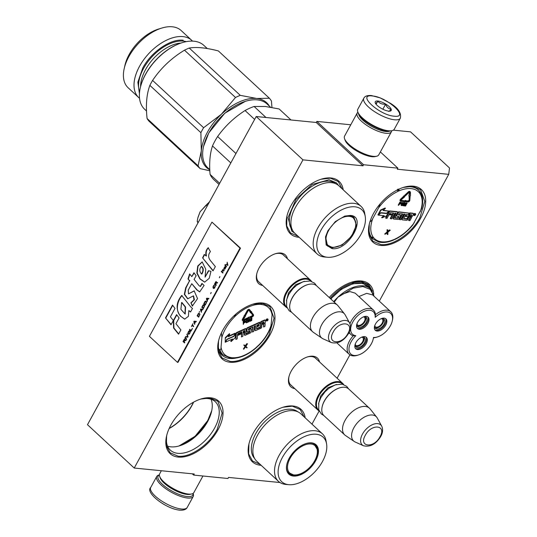 <?xml version="1.0" encoding="UTF-8"?>
<svg xmlns="http://www.w3.org/2000/svg" width="537" height="537" viewBox="0 0 537 537"><rect width="100%" height="100%" fill="white"/><g stroke="black" fill="none" stroke-linecap="round" stroke-linejoin="round"><path stroke-width="0.81" d="M279.999 482.528L228.547 477.42L227.963 478.494L193.662 475.084L194.253 474.01L134.23 468.042L302.962 159.858L362.978 165.819L363.569 164.745L397.87 168.155L397.279 169.229L448.724 174.344L379.31 301.123M349.909 354.836L337.108 378.216M314.984 357.709L342.653 383.364A18.198 10.492 -47.2 0 0 318.273 395.514A18.198 10.492 132.8 0 0 317.904 410.053A18.198 10.492 132.8 0 0 319.166 410.959L311.97 424.136M262.667 285.436A19.58 11.284 -47.2 0 1 256.72 274.024A19.58 11.284 -47.2 0 1 259.082 267.976A19.58 11.284 -47.2 0 1 275.588 253.672A19.58 11.284 -47.2 0 1 287.416 258.747M294.779 388.613A19.58 11.284 -47.2 0 1 288.832 377.202A19.58 11.284 -47.2 0 1 291.195 371.161A19.58 11.284 -47.2 0 1 307.701 356.85A19.58 11.284 -47.2 0 1 319.528 361.925M373.517 213.451A35.751 20.607 -47.2 0 1 403.663 187.332A35.751 20.607 -47.2 0 1 420.679 218.143A35.751 20.607 -47.2 0 1 385.566 245.349A35.751 20.607 -47.2 0 1 369.208 224.493A35.751 20.607 -47.2 0 1 373.517 213.451M329.241 297.525A35.751 20.607 -47.2 0 1 351.748 282.16A35.751 20.607 -47.2 0 1 373.752 294.289M261.15 465.311A35.751 20.607 -47.2 0 1 248.859 444.321A35.751 20.607 -47.2 0 1 253.169 433.278A35.751 20.607 -47.2 0 1 283.314 407.16A35.751 20.607 -47.2 0 1 305.17 417.833M299.19 237.3A35.751 20.607 -47.2 0 1 286.892 216.317A35.751 20.607 -47.2 0 1 291.202 205.275A35.751 20.607 -47.2 0 1 321.354 179.15A35.751 20.607 -47.2 0 1 343.21 189.823M222.768 330.268A35.751 20.607 -47.2 0 1 252.92 304.15A35.751 20.607 -47.2 0 1 269.93 334.96A35.751 20.607 -47.2 0 1 234.817 362.166A35.751 20.607 -47.2 0 1 218.458 341.31A35.751 20.607 -47.2 0 1 222.768 330.268M170.853 425.096A35.751 20.607 -47.2 0 1 200.999 398.978A35.751 20.607 -47.2 0 1 218.015 429.788A35.751 20.607 -47.2 0 1 182.902 456.994A35.751 20.607 -47.2 0 1 166.544 436.138A35.751 20.607 -47.2 0 1 170.853 425.096M448.724 174.344L449.509 167.974L410.557 131.86L393.353 130.149M397.87 168.155L380.364 151.924M363.569 164.745L316.83 121.409L350.762 124.779M316.83 121.409L316.239 122.483L362.978 165.819M302.962 159.858L256.216 116.522L316.239 122.483M134.23 468.042L87.491 424.707L256.216 116.522M193.662 475.084L192.293 473.815M275.072 253.84A18.278 10.539 -47.2 0 1 283.643 255.135A18.278 10.539 -47.2 0 1 284.301 255.854M259.552 282.549A18.278 10.539 -47.2 0 1 258.787 281.945A18.278 10.539 -47.2 0 1 256.847 273.494M307.184 357.018A18.278 10.539 -47.2 0 1 315.756 358.313A18.278 10.539 -47.2 0 1 316.414 359.031M291.665 385.727A18.278 10.539 -47.2 0 1 290.9 385.123A18.278 10.539 -47.2 0 1 288.96 376.672M235.501 358.186A33.032 19.043 -47.2 0 1 231.192 358.568M230.447 358.541A33.032 19.043 -47.2 0 1 222.264 355.326A33.032 19.043 -47.2 0 1 218.734 340.196M166.819 435.024A33.032 19.043 -47.2 0 0 170.343 450.154A33.032 19.043 -47.2 0 0 214.592 428.096A33.032 19.043 132.8 0 0 215.263 401.71A33.032 19.043 132.8 0 0 199.912 399.333M167.564 446.146A33.032 19.043 -47.2 0 0 179.747 445.757A33.032 19.043 -47.2 0 0 207.604 421.619A33.032 19.043 132.8 0 0 211.585 411.416A33.032 19.043 132.8 0 0 211.054 399.239M178.787 446.032A35.556 20.493 -47.2 0 0 207.759 420.384A35.556 20.493 132.8 0 0 211.793 410.436M169.142 428.533A35.556 20.493 -47.2 0 0 191.863 405.65A35.556 20.493 132.8 0 0 193.615 402.139M169.215 428.365A36.335 20.943 -47.2 0 0 191.91 405.267A36.335 20.943 132.8 0 0 193.448 402.226M351.487 282.24L360.723 281.166L368.657 284.523L372.409 291.249M252.652 304.231L261.888 303.157L269.822 306.513L274.051 318.246L269.111 334.558C260.915 350.131 242.18 362.978 230.031 361.347L222.096 357.991L218.264 350.903L218.519 341.049M200.737 399.058L209.974 397.984L217.908 401.34L222.137 413.074L217.196 429.378C209 444.958 190.266 457.806 178.116 456.175L170.175 452.819L166.342 445.73L166.604 435.876M178.955 445.985L195.085 436.286L207.732 420.605L211.759 410.604M403.401 187.413L412.638 186.339L420.572 189.695L424.801 201.429L419.86 217.74C411.664 233.313 392.93 246.161 380.78 244.53L372.846 241.173L369.006 234.085L369.268 224.231M298.122 236.314L290.53 232.998L286.698 225.902L286.953 216.055M321.086 179.23L330.322 178.163L338.256 181.513L342.143 188.836M283.053 407.241L292.289 406.167L300.223 409.523L304.103 416.84M260.083 464.317L252.491 461.001L248.658 453.906L248.92 444.059M342.653 383.364A18.198 10.492 -47.2 0 1 343.646 384.552M318.891 410.241A17.681 10.19 132.8 0 1 318.931 395.843A17.681 10.19 -47.2 0 1 342.908 384.331M322.207 406.563A17.681 10.19 132.8 0 1 322.254 406.355A17.681 10.19 132.8 0 1 324.382 400.897A17.681 10.19 -47.2 0 1 339.29 387.976A17.681 10.19 -47.2 0 1 339.491 387.915M322.254 406.355L322.16 406.771A18.198 10.492 132.8 0 1 324.355 401.152A18.198 10.492 -47.2 0 1 339.699 387.855A18.198 10.492 -47.2 0 1 348.728 388.996L369.449 408.207A18.198 10.492 -47.2 0 1 370.074 408.879L376.719 417.209A16.607 9.572 -47.2 0 1 377.283 418.054L381.7 426.123A13.64 7.86 132.8 0 0 372.792 424.512A13.64 7.86 132.8 0 0 362.509 434.037A13.64 7.86 132.8 0 0 363.489 445.764L355.111 441.964A16.607 9.572 132.8 0 1 354.232 441.474L345.419 435.467A18.198 10.492 132.8 0 1 344.7 434.903A18.198 10.492 132.8 0 1 345.076 420.364A18.198 10.492 -47.2 0 1 369.449 408.207M322.16 406.771A18.198 10.492 132.8 0 0 323.979 415.692L344.7 434.903M354.232 441.474A16.607 9.572 132.8 0 1 353.917 427.687A16.607 9.572 -47.2 0 1 376.719 417.209M258.129 281.227L285.791 306.875A18.198 10.492 132.8 0 1 286.161 292.336A18.198 10.492 -47.2 0 1 310.54 280.186A18.198 10.492 -47.2 0 1 311.534 281.375M285.791 306.875A18.198 10.492 132.8 0 0 287.053 307.782M286.778 307.063A17.681 10.19 132.8 0 1 286.818 292.658A17.681 10.19 -47.2 0 1 310.795 281.153M290.094 303.385A17.681 10.19 132.8 0 1 290.141 303.177A17.681 10.19 132.8 0 1 292.269 297.72A17.681 10.19 -47.2 0 1 307.177 284.798A17.681 10.19 -47.2 0 1 307.379 284.738M290.141 303.177L290.047 303.593A18.198 10.492 132.8 0 1 292.242 297.975A18.198 10.492 -47.2 0 1 307.587 284.67A18.198 10.492 -47.2 0 1 316.615 285.818L337.337 305.029A18.198 10.492 -47.2 0 1 337.961 305.701L344.613 314.031A16.607 9.572 -47.2 0 1 345.17 314.87L349.587 322.945A13.64 7.86 132.8 0 0 340.68 321.334A13.64 7.86 132.8 0 0 330.396 330.859A13.64 7.86 132.8 0 0 331.376 342.579L322.999 338.787A16.607 9.572 132.8 0 1 322.119 338.297L313.306 332.289A18.198 10.492 132.8 0 1 312.588 331.725A18.198 10.492 132.8 0 1 312.964 317.186A18.198 10.492 -47.2 0 1 337.337 305.029M290.047 303.593A18.198 10.492 132.8 0 0 291.866 312.514L312.588 331.725M322.119 338.297A16.607 9.572 132.8 0 1 321.804 324.509A16.607 9.572 -47.2 0 1 344.613 314.031M193.025 493.449A19.762 6.464 -151.3 0 1 187.292 496.577A19.762 6.464 -151.3 0 1 165.127 486.582A19.762 6.464 -151.3 0 1 159.375 475.023M193.098 493.396L193.233 493.765A20.802 6.806 -151.3 0 1 193.226 496.45A20.802 6.806 -151.3 0 1 187.447 498.014A20.802 6.806 -151.3 0 1 166.014 488.892A20.802 6.806 -151.3 0 1 156.737 476.473A20.802 6.806 -151.3 0 1 158.999 475.023L159.375 474.936M363.811 98.244L357.796 109.233A20.802 6.806 28.7 0 0 357.79 111.918L358.233 113.146A19.762 6.464 28.7 0 0 369.886 124.262A19.762 6.464 28.7 0 0 387.412 131.062A19.762 6.464 28.7 0 0 390.755 130.947L392.023 130.659A20.802 6.806 28.7 0 0 394.286 129.209L400.3 118.221C401.555 113.159 398.273 108.199 390.459 103.326L380.095 97.855L371.409 95.532C367.328 95.271 364.791 96.177 363.811 98.244A20.802 6.806 28.7 0 0 373.087 110.662A20.802 6.806 28.7 0 0 394.52 119.785A20.802 6.806 28.7 0 0 400.3 118.221M357.79 111.918A20.802 6.806 28.7 0 0 370.06 123.617A20.802 6.806 28.7 0 0 388.506 130.78A20.802 6.806 28.7 0 0 392.023 130.659M372.329 95.962C356.172 93.8 379.33 115.274 394.145 116.187C410.302 118.348 387.143 96.875 372.329 95.962M377.786 101.016A9.102 2.98 28.7 0 0 375.256 102.876A9.102 2.98 28.7 0 0 380.619 107.997A9.102 2.98 28.7 0 0 388.687 111.132A9.102 2.98 28.7 0 0 390.231 111.078A9.102 2.98 28.7 0 0 388.352 105.903A9.102 2.98 28.7 0 0 377.786 101.016M388.593 111.159C388.674 111.824 389.493 111.166 391.037 109.165C388.506 108.83 386.707 107.165 385.64 104.165C382.297 104.493 379.679 103.487 377.8 101.151C376.249 103.144 375.437 103.809 375.35 103.138M377.8 101.151L376.088 104.265M385.64 104.165L382.861 109.233M357.924 112.28A19.5 6.377 28.7 0 0 357.165 113.092L344.539 136.15A19.5 6.377 28.7 0 0 344.539 138.667L345.09 140.197A18.198 5.954 28.7 0 0 355.823 150.441A18.198 5.954 28.7 0 0 371.96 156.703A18.198 5.954 28.7 0 0 375.041 156.603L376.632 156.24A19.5 6.377 28.7 0 0 378.753 154.878L391.372 131.82A19.5 6.377 28.7 0 0 391.648 130.746M344.539 138.667A19.5 6.377 28.7 0 0 356.038 149.635A19.5 6.377 28.7 0 0 373.329 156.348A19.5 6.377 28.7 0 0 376.632 156.24M357.165 113.092A19.5 6.377 28.7 0 0 365.858 124.732A19.5 6.377 28.7 0 0 385.955 133.29A19.5 6.377 28.7 0 0 391.372 131.82M358.676 114.126A18.198 5.954 28.7 0 0 368.758 124.678A18.198 5.954 28.7 0 0 385.767 131.491A18.198 5.954 28.7 0 0 389.687 131.109M202.939 476.01L193.857 492.59A19.5 6.377 -151.3 0 1 191.736 493.953L190.152 494.315A18.198 5.954 -151.3 0 1 187.071 494.416A18.198 5.954 -151.3 0 1 170.927 488.153A18.198 5.954 -151.3 0 1 160.194 477.91L159.643 476.379A19.5 6.377 -151.3 0 1 159.65 473.862L161.355 470.741M191.736 493.953A19.5 6.377 -151.3 0 1 188.44 494.06A19.5 6.377 -151.3 0 1 171.149 487.348A19.5 6.377 -151.3 0 1 159.643 476.379M209.584 201.704L200.079 211.82L197.985 217.317M207.141 206.168L206.08 205.181L200.079 211.82L197.804 218.042L197.22 221.358L197.958 222.942M198.281 222.345L197.22 221.358M209.504 201.852L206.08 205.181M326.583 443.938A30.421 17.533 132.8 0 1 315.313 471.379A30.421 17.533 132.8 0 1 288.805 484.683A30.421 17.533 132.8 0 1 288.651 484.669A30.421 17.533 -47.2 0 1 282.388 457.464A30.421 17.533 -47.2 0 1 316.259 434.245A30.421 17.533 132.8 0 1 326.583 443.938L326.1 441.065A32.368 18.661 132.8 0 0 322.435 433.842A32.368 18.661 132.8 0 0 315.118 430.748A32.368 18.661 -47.2 0 0 282.536 450.013A32.368 18.661 -47.2 0 0 278.421 481.32A32.368 18.661 -47.2 0 0 285.738 484.414A32.368 18.661 132.8 0 0 285.899 484.428A32.368 18.661 132.8 0 0 286.06 484.441M293.37 476.051A20.023 11.539 132.8 0 0 315.655 460.773A20.023 11.539 132.8 0 0 311.541 442.864A20.023 11.539 -47.2 0 0 306.13 443.515A20.023 11.539 -47.2 0 0 286.839 464.33A20.023 11.539 -47.2 0 0 293.37 476.051M278.421 481.32L256.767 461.236A32.368 18.661 -47.2 0 1 260.875 429.936A32.368 18.661 -47.2 0 1 293.464 410.671A32.368 18.661 132.8 0 1 300.78 413.765L322.435 433.842M286.886 464.122A19.5 11.243 -47.2 0 0 288.886 473.466A19.5 11.243 -47.2 0 0 293.296 475.332A19.5 11.243 132.8 0 0 312.923 463.726A19.5 11.243 132.8 0 0 315.4 444.871A19.5 11.243 132.8 0 0 310.99 443.005A19.5 11.243 -47.2 0 0 305.929 443.582M314.904 444.938L314.38 444.092M288.033 472.506L288.913 472.969M290.141 458.229A18.654 10.753 -47.2 0 1 305.385 444.757A18.654 10.753 -47.2 0 1 317.065 449.113A18.654 10.753 -47.2 0 1 314.749 460.672A18.654 10.753 132.8 0 1 293.242 474.809A18.654 10.753 132.8 0 1 290.141 458.229M392.258 320.992L392.493 319.951A16.64 9.592 132.8 0 0 392.789 318.045A16.64 9.592 132.8 0 0 390.822 311.796A16.64 9.592 132.8 0 0 375.437 314.709L375.168 317.34A15.338 8.84 132.8 0 0 363.791 311.52A15.338 8.84 132.8 0 0 350.668 328.483A15.338 8.84 132.8 0 0 355.803 335.692A15.338 8.84 132.8 0 0 349.043 350.359A15.338 8.84 132.8 0 0 358.427 354.984A15.338 8.84 132.8 0 0 373.215 339.035A15.338 8.84 132.8 0 0 373.477 337.451A15.338 8.84 132.8 0 0 377.471 336.934A15.338 8.84 132.8 0 0 392.258 320.992A15.338 8.84 132.8 0 0 392.534 319.233A15.338 8.84 132.8 0 0 375.168 317.34M372.591 294.9L366.67 293.343L358.877 296.565M349.258 332.041A16.64 9.592 132.8 0 0 350.822 334.477A16.64 9.592 132.8 0 0 353.185 335.8L355.803 335.692M330.893 299.055A31.851 18.359 -47.2 0 1 367.677 286.295L370.483 288.893A31.851 18.359 132.8 0 0 337.86 297.243L334.236 302.15M333.699 301.653A31.851 18.359 132.8 0 1 337.86 297.243L353.185 288.174L362.864 286.53L370.188 289.336L373.906 296.115M375.437 314.709A16.64 9.592 132.8 0 0 373.45 310.071L355.219 293.168L349.889 291.557L342.814 294.001M375.014 324.979A6.303 3.631 132.8 0 0 375.531 328.483A6.303 3.631 132.8 0 0 379.424 328.59A6.303 3.631 132.8 0 0 384.13 323.979A6.303 3.631 132.8 0 0 384.109 319.24A6.303 3.631 132.8 0 0 380.572 318.978M374.947 329.899A7.8 4.497 132.8 0 0 381.653 328.275A7.8 4.497 132.8 0 0 386.043 321.072A7.8 4.497 132.8 0 0 385.479 318.542M386.828 321.791A7.8 4.497 132.8 0 0 385.902 318.864A7.8 4.497 132.8 0 0 379.122 319.891A7.8 4.497 132.8 0 0 374.376 327.375A7.8 4.497 132.8 0 0 375.296 330.302A7.8 4.497 132.8 0 0 382.076 329.275A7.8 4.497 132.8 0 0 386.828 321.791M357.192 323.207A6.303 3.631 132.8 0 0 357.709 326.711A6.303 3.631 132.8 0 0 361.602 326.825A6.303 3.631 132.8 0 0 366.308 322.213A6.303 3.631 132.8 0 0 366.288 317.468A6.303 3.631 132.8 0 0 362.75 317.213M357.125 328.127A7.8 4.497 132.8 0 0 363.831 326.509A7.8 4.497 132.8 0 0 368.228 319.3A7.8 4.497 132.8 0 0 367.657 316.77M369.006 320.018A7.8 4.497 132.8 0 0 368.08 317.092A7.8 4.497 132.8 0 0 361.3 318.119A7.8 4.497 132.8 0 0 356.555 325.603A7.8 4.497 132.8 0 0 357.474 328.53A7.8 4.497 132.8 0 0 364.254 327.503A7.8 4.497 132.8 0 0 369.006 320.018M355.481 343.485A6.303 3.631 132.8 0 0 356.004 346.996A6.303 3.631 132.8 0 0 359.891 347.103A6.303 3.631 132.8 0 0 364.603 342.492A6.303 3.631 132.8 0 0 364.576 337.746A6.303 3.631 132.8 0 0 361.039 337.491M355.413 348.412A7.8 4.497 132.8 0 0 362.126 346.788A7.8 4.497 132.8 0 0 366.516 339.579A7.8 4.497 132.8 0 0 365.945 337.055M367.295 340.304A7.8 4.497 132.8 0 0 366.375 337.37A7.8 4.497 132.8 0 0 359.595 338.404A7.8 4.497 132.8 0 0 354.843 345.882A7.8 4.497 132.8 0 0 355.769 348.815A7.8 4.497 132.8 0 0 362.549 347.781A7.8 4.497 132.8 0 0 367.295 340.304M373.215 339.035L373.45 338.001A16.64 9.592 132.8 0 0 373.49 337.813L373.477 337.451M373.49 337.813A16.64 9.592 132.8 0 0 376.45 337.249L377.471 336.934M353.185 335.8A16.64 9.592 132.8 0 0 349.151 354.252A16.64 9.592 132.8 0 0 357.414 355.299L358.427 354.984M373.45 310.071A16.64 9.592 132.8 0 0 361.213 310.802A16.64 9.592 132.8 0 0 349.956 323.737M369.792 288.255L363.025 283.355L352.856 283.717L341.324 289.268L330.725 298.901M363.858 316.904A5.202 3 -47.2 0 1 364.442 317.266A5.202 3 -47.2 0 1 364.462 321.18A5.202 3 -47.2 0 1 360.582 324.979A5.202 3 -47.2 0 1 357.373 324.892A5.202 3 -47.2 0 1 356.971 324.335M357.212 326.019A6.243 3.598 132.8 0 0 363.549 323.522A6.243 3.598 132.8 0 0 365.556 317.025M381.679 318.676A5.202 3 -47.2 0 1 382.263 319.038A5.202 3 -47.2 0 1 382.284 322.952A5.202 3 -47.2 0 1 378.404 326.751A5.202 3 -47.2 0 1 375.195 326.664A5.202 3 -47.2 0 1 374.792 326.107M375.034 327.792A6.243 3.598 132.8 0 0 381.371 325.294A6.243 3.598 132.8 0 0 383.378 318.79M362.146 337.182A5.202 3 -47.2 0 1 362.737 337.545A5.202 3 -47.2 0 1 362.757 341.458A5.202 3 -47.2 0 1 358.87 345.264A5.202 3 -47.2 0 1 355.662 345.17A5.202 3 -47.2 0 1 355.259 344.613M355.507 346.305A6.243 3.598 132.8 0 0 361.837 343.808A6.243 3.598 132.8 0 0 363.851 337.303M419.874 191.219L419.847 193.065L420.276 192.192C423.022 196.562 423.438 202.113 421.532 208.833L412.772 225.023C407.536 231.42 401.582 236.233 394.91 239.462A1.302 0.604 -115.3 0 0 395.131 239.005A1.819 1.047 132.8 0 0 394.427 239.495L393.205 239.932M369.839 221.754C371.033 221.385 372.027 220.298 372.806 218.485L378.639 207.826L380.209 203.785M415.349 213.733A1.121 0.644 132.8 0 0 415.235 213.538A1.121 0.644 132.8 0 0 413.738 214.29A1.121 0.644 132.8 0 0 413.712 215.183A1.121 0.644 132.8 0 0 413.913 215.277M413.242 213.491A0.819 0.47 132.8 0 0 413.154 213.31A0.819 0.47 132.8 0 0 412.966 213.236L409.899 212.927L406.791 219.13L403.67 218.593L404.911 216.317L406.939 216.518L407.308 215.84L405.287 215.639L405.925 214.471L408.409 214.491L409.16 213.115L399.206 212.122A0.819 0.47 132.8 0 0 398.3 212.753L396.789 215.512A0.819 0.47 132.8 0 0 396.769 216.163A0.819 0.47 132.8 0 0 396.957 216.243L398.937 216.666L397.89 218.244L394.762 217.915L397.528 212.672A0.819 0.47 132.8 0 0 397.541 212.021A0.819 0.47 132.8 0 0 397.353 211.94L390.325 211.242A0.819 0.47 132.8 0 0 389.412 211.867L385.922 218.244L387.016 218.358L389.003 214.733L391.882 215.022L392.252 214.344L389.372 214.055L390.298 212.692L393.675 213.028L390.567 218.707L391.668 218.814L393.648 215.196L395.091 215.337L393.48 218.284A0.819 0.47 132.8 0 0 393.46 218.935A0.819 0.47 132.8 0 0 393.648 219.015L397.984 219.445A0.819 0.47 132.8 0 0 398.897 218.821L400.508 215.881A0.819 0.47 132.8 0 0 400.521 215.223A0.819 0.47 132.8 0 0 400.34 215.142L398.387 214.934L399.199 213.578L402.716 213.927L399.609 219.606L400.703 219.714L403.811 214.035L404.911 214.142L402.173 219.143A0.819 0.47 132.8 0 0 402.153 219.801A0.819 0.47 132.8 0 0 402.341 219.875L406.677 220.311A0.819 0.47 132.8 0 0 407.59 219.687L409.201 216.74L410.302 216.854A0.819 0.47 -47.2 0 1 410.483 216.928A0.819 0.47 -47.2 0 1 410.469 217.586L408.858 220.526L409.953 220.633L411.463 217.874A1.04 0.597 132.8 0 0 411.483 217.042A1.04 0.597 132.8 0 0 411.248 216.948A1.04 0.597 132.8 0 0 412.409 216.149L413.45 214.256A0.819 0.47 132.8 0 0 413.463 213.598A0.819 0.47 132.8 0 0 413.282 213.525L410.208 213.216L407.08 218.928M410.268 216.847A0.819 0.47 132.8 0 1 410.154 217.297L408.543 220.237L408.858 220.526M404.462 214.102L401.864 218.854A0.819 0.47 132.8 0 0 401.844 219.512A0.819 0.47 132.8 0 0 402.032 219.586M402.267 213.88L399.293 219.318L399.609 219.606M400.307 215.115A0.819 0.47 132.8 0 0 400.213 214.934A0.819 0.47 132.8 0 0 400.025 214.854L398.407 214.693M394.641 215.297L393.165 217.995A0.819 0.47 132.8 0 0 393.151 218.646A0.819 0.47 132.8 0 0 393.332 218.727M393.232 212.988L390.258 218.418L390.567 218.707M392.252 214.344L389.506 213.813M397.32 211.907A0.819 0.47 132.8 0 0 397.232 211.732A0.819 0.47 132.8 0 0 397.044 211.652L390.01 210.954A0.819 0.47 132.8 0 0 389.103 211.578L385.606 217.955L385.922 218.244M398.608 216.404L397.581 217.955L394.782 217.673M409.16 213.115L398.897 211.833A0.819 0.47 132.8 0 0 397.984 212.464L396.474 215.216A0.819 0.47 132.8 0 0 396.46 215.874A0.819 0.47 132.8 0 0 396.642 215.955M407.308 215.84L405.422 215.391M406.771 218.64L403.683 218.559M388.842 211.095L383.076 210.524L385.432 208.289L385.116 208L380.532 210.054L377.927 214.82L378.236 215.109L380.793 212.679L386.559 213.256L388.842 211.095L383.324 210.289M383.713 215.652L381.686 217.572L381.995 217.861L386.512 215.84L389.097 211.122L386.539 213.545L380.773 212.974L378.491 215.136L384.27 215.706L381.995 217.861M386.264 213.223L380.76 212.712M389.097 211.122L388.674 210.94M409.436 192.353A0.832 0.477 132.8 0 1 409.436 192.447L408.858 195.992L409.785 196.602L410.496 195.676L410.416 192.434A1.665 0.96 132.8 0 0 410.214 191.823A1.665 0.96 132.8 0 0 408.516 192.253L404.952 195.622L405.24 196.012L408.798 192.649A0.832 0.477 -47.2 0 1 409.65 192.434A0.832 0.477 -47.2 0 1 409.751 192.736L409.167 196.28M410.033 191.709A1.665 0.96 132.8 0 0 409.906 191.534A1.665 0.96 132.8 0 0 408.207 191.964L404.643 195.334L405.24 196.012M404.415 196.79L404.905 195.992L403.71 195.877L404.166 196.367L400.944 199.402A1.403 0.812 132.8 0 0 400.474 201.1A1.403 0.812 132.8 0 0 400.79 201.234L404.408 201.59L404.784 200.898L400.971 200.267M403.851 196.079L400.636 199.113A1.403 0.812 132.8 0 0 400.159 200.811A1.403 0.812 132.8 0 0 400.347 200.919M409.536 196.468L409.127 196.656L409.174 200.583L408.456 201.268L405.542 200.979L405.744 200.61L404.811 201.261L404.965 202.033L405.167 201.664L408.08 201.959A1.403 0.812 132.8 0 0 409.207 201.449A1.403 0.812 132.8 0 0 409.838 200.281L410.107 196.643L409.442 196.945L409.174 200.583M404.562 201.301L404.965 202.033M405.744 200.61L405.435 200.321L404.703 200.831M408.865 200.294L408.147 200.979L405.677 200.731M401.354 203.684L401.595 202.577L399.89 202.08L398.259 205.06L398.575 205.349L399.595 204.047L401.354 203.684L401.058 205.268L401.978 205.684L403.099 205.06L402.851 205.51L403.455 205.832L404.737 203.489L404.146 205.899L404.542 205.94L406.509 203.664L405.522 206.04L407.153 203.06L406.71 203.02L404.515 205.604L405.234 202.872L404.784 202.825L403.159 205.799M405.234 202.872L404.475 202.536L403.965 203.476L403.817 202.798L402.898 202.382L401.676 203.154M404.046 204.758L404.146 205.899M407.153 203.06L406.402 202.731L404.764 204.657M405.24 205.134L405.227 206.007M387.11 232.917L387.143 234.219L387.882 234.555L387.875 232.232L390.245 230.245L387.862 231.843L387.815 230.004L387.385 229.957L387.446 232.185L385.022 234.266L387.405 232.669L387.452 234.508M387.815 230.004L387.076 229.668L387.13 231.897L384.714 233.978L385.022 234.266M390.245 230.245L389.5 229.91L387.848 231.306M397.461 189.393L398.521 190.944L398.186 189.064M371.517 237.77L372.228 237.951L373.101 237.374L371.208 237.347M394.427 239.495L393.93 239.603L394.427 239.495A1.819 1.047 132.8 0 0 393.762 239.623A32.113 18.513 -47.2 0 1 373.571 237.616A1.819 1.047 132.8 0 0 373.101 237.374A1.819 1.047 132.8 0 0 372.98 236.804A32.113 18.513 -47.2 0 1 372.806 218.485M414.047 214.578A1.121 0.644 132.8 0 0 414.027 215.471A1.121 0.644 132.8 0 0 415.524 214.726A1.121 0.644 132.8 0 0 415.544 213.833A1.121 0.644 132.8 0 0 414.047 214.578M380.532 210.054L380.84 210.343L378.236 215.109M385.432 208.289L380.84 210.343M404.784 200.898L401.038 200.489L401.233 199.798L404.589 196.958M403.71 195.877L404.166 196.367M404.905 195.992L404.019 196.166M399.89 202.08L400.199 202.375L398.575 205.349M401.072 202.201L401.387 202.489L400.199 202.375M402.898 202.382L403.206 202.671L402.327 203.053L401.347 204.557L401.367 205.557M403.294 202.422L403.602 202.711L403.206 202.671M403.099 205.06L403.965 203.483M371.195 237.763L371.846 237.777M415.39 214.028L414.752 215.344L414.765 214.74L414.108 215.283L414.826 213.974L415.39 214.028M411.214 216.223L409.577 216.062L410.328 214.686L411.792 214.827L411.214 216.223L409.704 215.82M395.46 214.659L394.017 214.518L394.943 213.155L396.044 213.263L395.46 214.659L394.151 214.27M399.803 203.664L400.327 202.718L401.374 202.892L400.924 203.711L399.803 203.664M403.394 203.087L403.629 203.516L402.837 204.966L401.629 205.181L402.347 203.389L403.636 203.315M411.523 214.8L410.899 215.934M395.769 213.236L395.151 214.37M401.079 202.791L401.347 203.221M401.038 202.932L401.246 203.409M400.931 203.12L401.092 203.597M400.783 203.308L400.924 203.711M400.615 203.422L400.743 203.758M400.427 203.469L399.937 203.422M403.327 203.08L403.629 203.516M403.321 203.228L403.542 203.771M403.233 203.483L402.71 204.429L403.025 204.718M402.71 204.429L402.837 204.966M402.522 204.678L402.636 205.147M402.32 204.859L402.414 205.262M221.338 333.094L221.392 333.148A33.408 19.258 -47.2 0 1 221.902 331.926M218.7 348.855L219.969 350.037C220.707 349.762 221.063 348.795 221.056 347.144L221.868 337.491L221.392 333.148M271.608 310.648L272.084 314.984L270.863 327.026C268.332 333.806 264.17 340.069 258.371 345.808L258.243 345.6A1.819 1.047 132.8 0 0 257.706 346.305L257.055 346.513L257.706 346.305A1.819 1.047 132.8 0 0 257.001 346.774A32.113 18.513 -47.2 0 1 232.568 357.729A1.819 1.047 132.8 0 0 231.89 357.87L230.212 358.139M267.755 319.146A1.121 0.644 132.8 0 0 267.641 318.951A1.121 0.644 132.8 0 0 266.667 319.099A1.121 0.644 132.8 0 0 265.99 320.173A1.121 0.644 132.8 0 0 266.117 320.596A1.121 0.644 132.8 0 0 266.318 320.69M265.11 320.253A0.819 0.47 132.8 0 0 265.016 320.039A0.819 0.47 132.8 0 0 264.513 320.025L260.794 321.69L260.452 327.442L256.545 329.006L256.72 326.946L259.163 325.845L259.217 325.234L256.767 326.328L256.861 325.274L259.74 323.798L259.841 322.549L247.799 327.946A0.819 0.47 132.8 0 0 247.094 328.852L246.879 331.349A0.819 0.47 132.8 0 0 246.98 331.658A0.819 0.47 132.8 0 0 247.483 331.671L249.98 330.631L249.678 332.269L245.805 333.927L246.161 329.275A0.819 0.47 132.8 0 0 246.06 328.966A0.819 0.47 132.8 0 0 245.557 328.953L237.045 332.765A0.819 0.47 132.8 0 0 236.34 333.672L235.857 339.451L237.179 338.854L237.461 335.578L240.945 334.014L240.999 333.396L237.508 334.96L237.824 333.618L241.912 331.785L241.482 336.927L242.805 336.33L243.086 333.054L244.825 332.275L244.603 334.934A0.819 0.47 132.8 0 0 244.697 335.242A0.819 0.47 132.8 0 0 245.208 335.256L250.457 332.906A0.819 0.47 132.8 0 0 251.162 332L251.383 329.335A0.819 0.47 132.8 0 0 251.289 329.027A0.819 0.47 132.8 0 0 250.779 329.013L248.329 330.033L248.597 328.792L252.846 326.885L252.417 332.027L253.746 331.43L254.176 326.288L255.505 325.697L255.122 330.221A0.819 0.47 132.8 0 0 255.223 330.53A0.819 0.47 132.8 0 0 255.726 330.544L260.975 328.194A0.819 0.47 132.8 0 0 261.68 327.281L261.902 324.617L263.231 324.026A0.819 0.47 -47.2 0 1 263.741 324.039A0.819 0.47 -47.2 0 1 263.835 324.348L263.613 327.013L264.936 326.415L265.15 323.918A1.04 0.597 132.8 0 0 265.023 323.529A1.04 0.597 132.8 0 0 264.385 323.509A1.04 0.597 132.8 0 0 265.278 322.354L265.426 320.636A0.819 0.47 132.8 0 0 265.325 320.327A0.819 0.47 132.8 0 0 264.822 320.314L261.11 321.978L260.673 327.154M263.519 323.959A0.819 0.47 132.8 0 1 263.526 324.059L263.613 327.013M255.156 325.852L254.813 329.933A0.819 0.47 132.8 0 0 254.907 330.242A0.819 0.47 132.8 0 0 255.122 330.322M252.497 327.04L252.417 332.027M251.074 328.946A0.819 0.47 132.8 0 0 250.974 328.738A0.819 0.47 132.8 0 0 250.47 328.725L248.322 329.684M244.476 332.43L244.288 334.645A0.819 0.47 132.8 0 0 244.389 334.954A0.819 0.47 132.8 0 0 244.603 335.034M241.563 331.94L241.482 336.927M240.999 333.396L240.683 333.108L237.549 334.517M245.845 328.886A0.819 0.47 132.8 0 0 245.751 328.678A0.819 0.47 132.8 0 0 245.241 328.664L236.736 332.477A0.819 0.47 132.8 0 0 236.032 333.383L235.857 339.451M249.678 330.691L249.369 331.98L245.798 333.578M259.841 322.549L259.532 322.26L247.483 327.657A0.819 0.47 132.8 0 0 246.778 328.563L246.57 331.06A0.819 0.47 132.8 0 0 246.664 331.369A0.819 0.47 132.8 0 0 246.879 331.45M259.217 325.234L258.908 324.945L256.807 325.885M260.364 326.865L256.565 328.751M235.253 333.571L228.272 336.699L229.755 333.994L229.44 333.705L225.285 337.645L225.238 342.244L226.842 339.31L233.823 336.182L235.253 333.571L234.938 333.282L228.587 336.128M231.917 339.25L230.803 341.29L231.111 341.579L235.206 337.706L235.562 333.43L233.957 336.363L226.976 339.491L225.547 342.103L232.541 338.975L231.111 341.579M235.562 333.43L235.099 333.423M249.02 310.326L250.49 312.829L251.383 312.641L251.692 311.682L251.135 311.628M249.651 309.728L249.477 309.574A1.665 0.96 132.8 0 0 249.416 309.5A1.665 0.96 132.8 0 0 247.188 310.608L244.946 314.682L245.255 314.971L245.805 315.031L248.047 310.95A0.832 0.477 -47.2 0 1 249.161 310.399A0.832 0.477 -47.2 0 1 249.195 310.433L250.792 312.541L250.49 312.829M243.201 319.83L243.623 320.086L243.281 319.616L245.577 315.964L245.409 315.219L244.483 315.85L242.731 319.562A1.403 0.812 132.8 0 0 242.704 320.683A1.403 0.812 132.8 0 0 243.57 320.71L247.94 318.75L247.993 318.126L243.623 320.086M247.993 318.126L247.685 317.837L243.308 319.797M244.362 315.736L242.422 319.273A1.403 0.812 132.8 0 0 242.388 320.394A1.403 0.812 132.8 0 0 242.576 320.508M245.409 315.219L245.1 314.93L244.174 315.561L244.483 315.85M250.88 312.749L252.887 315.306L252.444 316.132L248.94 317.38L248.222 318.32L248.832 318.669L252.39 316.756A1.403 0.812 132.8 0 0 253.41 315.79A1.403 0.812 132.8 0 0 253.491 314.736L251.772 312.474L251.175 313.051L252.887 315.306M248.94 317.38L248.631 317.092L247.913 318.032L248.222 318.32M252.578 315.018L252.128 315.843L248.866 317.307M245.469 321.066L244.939 320.717L243.214 321.435L243.295 324.415L243.758 323.052L245.134 322.381L245.678 321.361L245.248 321.005L243.523 321.723L243.295 324.415M248.383 319.931L247.624 319.508L246.302 320.213L245.745 322.005L246.416 322.851L247.966 322.16L248.517 320.367L247.933 319.797L246.611 320.502L246.194 322.73M249.343 320.086L249.725 321.106L250.517 321.18L251.531 318.683L251.35 320.804L251.705 320.643L251.934 317.951L251.397 318.193L250.302 320.998L249.611 318.991L249.074 319.233L248.846 321.925L249.383 319.649L250.041 321.394M249.611 318.991L248.759 318.944L248.846 321.925M251.934 317.951L251.088 317.904L250.101 320.421M251.108 319.73L251.35 320.804M245.59 346.889L246.671 347.916L247.188 347.687L245.886 346.352L247.517 343.781L245.657 346.137L244.577 345.096L244.06 345.331L245.369 346.58L243.731 349.238L245.59 346.882L246.671 347.916M244.577 345.096L243.744 345.043L245.053 346.291L243.415 348.949L243.731 349.238M247.517 343.781L246.684 343.727L245.349 345.841M261.224 303.103L261.244 304.257L261.626 303.137M234.568 315.273L235.434 315.823L235.011 314.87M257.706 345.895L257.706 346.305M266.298 320.461A1.121 0.644 132.8 0 0 266.433 320.884A1.121 0.644 132.8 0 0 267.399 320.737A1.121 0.644 132.8 0 0 268.084 319.663A1.121 0.644 132.8 0 0 267.95 319.24A1.121 0.644 132.8 0 0 266.976 319.387A1.121 0.644 132.8 0 0 266.298 320.461M225.285 337.645L225.238 342.244M229.755 333.994L225.6 337.934M251.692 311.682L251.39 311.97L249.792 309.862A1.665 0.96 132.8 0 0 249.725 309.789A1.665 0.96 132.8 0 0 247.497 310.896L245.255 314.971M231.031 358.434L231.89 357.87A1.819 1.047 132.8 0 0 231.434 357.615A32.113 18.513 -47.2 0 1 221.056 347.144M267.54 319.34L267.54 320.482L266.949 320.253L266.755 320.837L266.855 319.649L267.54 319.34M263.935 323.12L261.955 324.006L262.063 322.757L263.835 321.958L263.935 323.12L263.627 322.824L261.996 323.556M244.879 331.658L243.133 332.437L243.449 331.094L244.778 330.503L244.879 331.658L244.57 331.369L243.174 331.994M243.785 322.703L243.858 321.844L245.275 321.374L245.1 322.059L243.785 322.703M247.611 320.22L248.121 320.32L248.007 321.643L246.564 322.455L246.57 321.019L247.611 320.22M267.258 319.555L267.601 319.75M266.835 319.918L267.419 319.978M263.694 322.025L263.627 322.824M244.637 330.564L244.57 331.369M245 321.341L245.302 321.697M244.993 321.408L245.228 321.891M244.919 321.603L245.1 322.059M244.791 321.77L244.919 322.2M244.603 321.911L243.825 322.26M247.832 320.173L248.161 320.529M247.846 320.24L248.087 321.388M247.772 321.099L248.007 321.643M247.698 321.354L247.872 321.864M247.564 321.576L247.685 322.059M247.376 321.77L247.443 322.227M247.127 321.938L246.651 322.153L246.966 322.442M246.651 322.153L246.731 322.489M267.332 319.877L266.963 320.039M332.027 248.624L326.174 245.013L325.496 236.898L327.912 230.715L335.343 221.58L344.794 216.089L350.198 215.431C367.798 216.102 348.5 251.343 332.027 248.624M344.573 216.156L349.654 215.579L354.064 217.438L356.293 225.459L351.581 236.293L342.049 245.087L331.953 247.906L327.543 246.04L325.55 236.676M203.583 146.353L208.812 132.861L224.795 113.213L245.322 101.352M209.772 169.645L207.893 167.906A43.551 25.105 -47.2 0 1 203.53 146.561A43.551 25.105 -47.2 0 1 208.779 133.116A43.551 25.105 -47.2 0 1 245.51 101.292A43.551 25.105 -47.2 0 1 257.27 99.869A43.551 25.105 -47.2 0 1 267.117 104.03L270.514 107.178M235.958 153.528L217.626 136.532C224.983 126.208 234.125 117.543 245.053 110.535A48.102 27.729 -47.2 0 1 254.102 106.48L265.271 106.474L279.133 108.964L291.007 119.979L279.26 109.085A48.102 27.729 132.8 0 0 279.133 108.964M230.816 162.926L212.484 145.93A48.102 27.729 -47.2 0 1 217.626 136.532M265.983 117.489L254.102 106.48M213.988 179.754A48.102 27.729 -47.2 0 1 213.854 179.633A48.102 27.729 -47.2 0 1 210.081 174.411C209.094 163.261 209.9 153.77 212.484 145.93M254.632 119.415L245.053 110.535M219.66 183.292L210.081 174.411M326.697 245.08L327.778 245.624M353.661 217.707L353.037 216.666M365.241 216.512A30.421 17.533 132.8 0 1 353.97 243.952A30.421 17.533 132.8 0 1 327.463 257.257A30.421 17.533 132.8 0 1 327.308 257.243A30.421 17.533 -47.2 0 1 321.052 230.037A30.421 17.533 -47.2 0 1 354.917 206.812A30.421 17.533 132.8 0 1 365.241 216.512L364.764 213.639A32.368 18.661 132.8 0 0 361.099 206.409A32.368 18.661 132.8 0 0 353.782 203.322A32.368 18.661 -47.2 0 0 321.193 222.587A32.368 18.661 -47.2 0 0 317.078 253.887A32.368 18.661 -47.2 0 0 324.402 256.981A32.368 18.661 132.8 0 0 324.563 256.995A32.368 18.661 132.8 0 0 324.724 257.008M317.078 253.887L294.8 233.233A32.368 18.661 -47.2 0 1 298.914 201.932A32.368 18.661 -47.2 0 1 331.497 182.661A32.368 18.661 132.8 0 1 338.82 185.755L361.099 206.409M294.638 233.078L291.786 231.158L288.02 217.619L295.968 199.341L312.051 184.506L329.087 179.761L336.524 182.902L338.652 185.601M200.892 132.679A49.404 28.474 132.8 0 1 202.187 130.196A49.404 28.474 132.8 0 1 203.61 127.719L221.351 114.274A44.202 25.481 -47.2 0 1 256.632 98.466L240.281 95.351A49.404 28.474 -47.2 0 0 235.501 97.492L221.351 114.274A44.202 25.481 132.8 0 0 207.416 132.203A44.202 25.481 132.8 0 0 201.294 150.91L200.892 132.679L149.87 85.376C146.567 94.217 145.634 105.259 147.084 118.502A49.404 28.474 132.8 0 0 149.145 121.322L200.16 168.625A49.404 28.474 132.8 0 1 198.099 165.805L147.084 118.502M161.785 28.065L158.529 29.065A34.838 20.084 -47.2 0 0 129.149 54.526A34.838 20.084 132.8 0 0 124.946 65.286L124.195 68.608A39 22.48 132.8 0 1 128.893 56.56A39 22.48 -47.2 0 1 161.785 28.065A39 22.48 -47.2 0 1 181.137 30.522L191.729 40.342A39 22.48 -47.2 0 1 192.501 41.121M124.195 68.608A39 22.48 132.8 0 0 128.101 87.719L138.7 97.539A39 22.48 132.8 0 0 139.533 98.251M191.729 40.342A39 22.48 -47.2 0 0 139.492 66.387A39 22.48 132.8 0 0 138.7 97.539M140.325 87.706A43.034 24.803 132.8 0 1 140.372 87.497A43.034 24.803 132.8 0 1 145.561 74.207A43.034 24.803 -47.2 0 1 181.842 42.765A43.034 24.803 -47.2 0 1 182.05 42.705M269.373 106.125A44.202 25.481 -47.2 0 0 256.632 98.466L269.379 98.244A49.404 28.474 -47.2 0 1 271.447 101.063L271.95 107.434M235.501 97.492L184.48 50.189A49.404 28.474 -47.2 0 1 189.259 48.048C196.582 46.806 206.282 47.773 218.364 50.941L269.379 98.244M203.61 127.719L152.589 80.416C160.845 68.139 171.478 58.063 184.48 50.189M240.281 95.351L189.259 48.048M209.833 170.779L200.16 168.625M198.099 165.805L201.294 150.91A44.202 25.481 132.8 0 0 209.786 169.813M149.87 85.376A49.404 28.474 132.8 0 1 151.172 82.893A49.404 28.474 -47.2 0 1 152.589 80.416M140.372 87.497L140.278 87.914A43.551 25.105 132.8 0 1 145.527 74.462A43.551 25.105 -47.2 0 1 182.251 42.645A43.551 25.105 -47.2 0 1 203.859 45.383L207.255 48.531M140.278 87.914A43.551 25.105 132.8 0 0 144.641 109.259L146.52 110.998M139.439 93.666L137.855 82.154L142.761 67.998C151.259 51.847 170.685 38.523 183.292 40.215M332.403 247.262A18.654 10.753 -47.2 0 1 331.665 247.154A18.654 10.753 -47.2 0 1 328.832 230.105A18.654 10.753 -47.2 0 1 349.332 216.344A18.654 10.753 132.8 0 1 355.487 221.459A18.654 10.753 132.8 0 1 349.144 238.683A18.654 10.753 132.8 0 1 332.403 247.262M331.665 247.154L326.469 244.597A19.178 11.055 -47.2 0 1 326.261 244.395M355.487 221.459L352.547 216.478A19.178 11.055 132.8 0 0 352.326 216.283M227.225 262.432L227.413 264.003L226.037 264.593M227.352 264.426L227.681 265.64L227.93 265.191L227.164 262.21L227.245 263.982L225.842 264.62L227.52 264.446L227.795 265.439M184.567 342.935L184.815 342.485L184.117 341.841L184.822 340.559L185.849 340.599L186.138 340.075L185.003 340.042L184.762 339.028L183.01 341.492L184.567 342.935M184.909 338.028L186.467 339.471L186.715 339.022L185.151 337.572L184.909 338.028L186.514 339.377M185.487 336.974L187.702 337.209L188.031 336.612L187.131 333.96L187.668 336.726L185.728 336.518L185.487 336.974L187.702 337.209M188.453 331.551L187.816 333.349L188.695 334.39L189.682 333.598L190.313 331.799L189.433 330.758L188.453 331.551L187.99 333.363L188.789 334.376M189.689 329.295L189.44 329.745L190.997 331.188L192.481 328.476L191.044 330.55L189.689 329.295M196.112 321.851L196.361 321.401L194.139 321.16L193.81 321.764L194.709 324.408L194.723 323.287L195.549 321.784L196.112 321.851L195.549 321.784M199.959 314.179L198.865 313.165L197.106 315.736L198.67 317.186L199.959 314.179M199.321 312.339L199.462 311.447L199.321 312.339M200.449 309.641L201.348 312.286L201.362 311.165L202.187 309.661L202.993 309.278L200.778 309.037L200.449 309.641L201.449 312.104M204.584 306.097L204.443 305.17L203.523 304.66L201.764 307.231L203.328 308.674L204.584 306.097M206.564 302.485L206.423 301.559L205.503 301.042L203.745 303.613L205.302 305.063L206.564 302.485M210.679 293.692L211.088 292.484L210.679 293.692M221.264 271.615L222.821 273.058L223.07 272.608L221.513 271.165L221.264 271.615L222.875 272.964M225.553 267.983L226.043 267.184L225.023 266.58L223.862 268.795L224.849 266.99L224.325 269.225L224.822 269.232L225.553 267.983M192.984 323.724L191.42 326.583L192.078 325.382L193.474 326.671L193.723 326.221L192.327 324.925L192.984 323.724M208.933 298.431L206.711 298.196L206.383 298.794L207.282 301.445L207.295 300.324L208.121 298.82L208.933 298.431M223.466 271.158L224.312 270.346L223.748 270.735L223.009 270.165L223.332 269.212L222.405 270.171L222.338 271.017L222.801 270.541L223.466 271.158M215.458 285.872L213.84 288L213.296 286.812L214.572 284.932L213.84 285.275L212.954 287.067L213.598 288.456L214.545 288.087L215.458 285.872M216.31 284.952L215.612 284.308L216.317 283.033L217.344 283.073L217.633 282.543L216.498 282.516L216.257 281.495L214.505 283.966L216.062 285.409L216.31 284.952M219.378 277.804L219.787 276.595L219.378 277.804M226.372 266.58L226.574 266.204L225.016 264.761L224.815 265.137L226.372 266.58M210.571 260.74C208.081 257.7 208.027 254.652 210.417 251.598L208.148 247.765C206.027 249.9 205.356 252.632 206.121 255.954L204.261 254.437L202.59 257.861L213.014 270.883L215.35 266.614L210.571 260.74M210.987 271.326L208.423 270.722L205.067 277.146L205.765 269.238L202.174 261.888L197.75 266.003L196.857 273.125L199.885 278.965L204.657 282.147L209.222 278.307L210.987 271.326M188.239 290.128L191.756 283.704L196.743 289.839L199.663 291.906L204.107 285.429L201.946 283.422L200.267 286.436L199.039 285.624L194.092 279.421L196.133 275.696L193.938 272.749L191.81 276.629L189.615 273.89L187.997 278.945L189.507 280.831L185.701 287.778L184.325 294.336L187.682 298.8L193.34 295.907L193.971 299.874L190.897 302.794L192.32 306.077L197.549 298.632L194.166 290.853L188.507 293.86L188.239 290.128M190.81 306.936L181.714 295.471C176.116 302.391 175.646 309.238 180.311 316.011L184.674 319.153L188.427 316.293L188.809 310.594L190.534 311.997L192.468 308.466L190.81 306.936M176.599 314.615L173.357 320.535L173.585 327.993L178.553 334.168L180.882 329.906L175.928 323.717L179.083 317.951L176.599 314.615M165.497 317.911L171.001 324.764L173.33 320.502L170.404 316.817L175.002 308.419L172.518 305.083L165.497 317.911L171.128 324.536M239.999 248.121L211.954 222.117L149.42 336.343L177.465 362.341L239.999 248.121L240.516 248.168L211.954 222.117M183.01 341.492L184.621 342.841M184.003 339.686L183.184 341.505M184.238 339.337L184.171 339.699M185.003 340.042L186.131 340.089M185.272 337.686L185.077 338.042M185.903 336.538L185.654 336.988M187.668 336.726L186.883 334.41M188.688 331.208L188.621 331.571M189.44 329.745L191.051 331.094M189.809 329.403L189.615 329.758M191.044 330.55L192.407 328.402M193.81 321.764L194.81 324.227M194.313 321.18L193.985 321.777M197.106 315.736L198.717 317.092M198.099 313.93L197.28 315.756M198.341 313.588L198.267 313.95M200.952 309.057L200.616 309.654M202.187 309.661L202.751 309.728M201.764 307.231L203.375 308.58M202.758 305.425L201.939 307.245M202.999 305.076L202.926 305.439M203.745 303.613L205.356 304.962M204.738 301.807L203.919 303.633M204.973 301.465L204.906 301.828M211.209 292.598L210.685 293.558M221.633 271.272L221.439 271.628M224.385 268.379L224.459 268.755M224.6 267.896L224.56 268.393M225.057 267.064L224.775 267.909M224.157 267.708L224.07 268.285M224.406 267.258L224.325 267.721M224.681 266.835L224.573 267.272M192.078 325.382L193.521 326.577M192.944 323.683L191.427 326.449M208.121 298.82L208.685 298.881M206.383 298.794L207.383 301.257M206.886 298.21L206.557 298.814M222.801 270.541L223.6 271.138M222.674 270.42L222.338 271.017M222.405 270.171L222.842 270.433M222.875 270.044L223.452 269.326M213.102 287.993L213.766 288.47M212.954 287.067L213.095 287.51M213.055 286.704L213.129 287.087M213.229 286.295L213.229 286.718M213.598 285.617L213.397 286.315M213.84 285.275L213.773 285.637M214.961 286.879L214.76 287.577M215.089 286.55L215.129 286.899M214.505 283.966L216.116 285.315M215.498 282.153L214.679 283.979M215.733 281.811L215.666 282.173M216.498 282.516L217.626 282.556M219.908 276.709L219.378 277.669M224.815 265.137L226.419 266.486M202.59 257.861L213.142 270.648M204.516 254.645L202.932 257.894M206.121 255.954L206.463 255.988C205.684 252.625 206.362 249.9 208.49 247.799M208.765 270.802L205.067 277.146M202.214 261.895L198.039 266.151L197.186 273.091L200.113 278.864L204.711 282.14M191.756 283.704L197.086 289.873L199.798 291.913M194.34 290.873L188.507 293.86M190.897 302.794L192.602 305.962M193.515 295.941L194.421 299.7L191.239 302.828M185.701 287.778L186.05 287.812L184.654 294.33L187.876 298.807M189.507 280.831L186.05 287.812M187.997 278.945L189.85 280.864M189.863 274.206L188.339 278.978M191.81 276.629L194.146 273.031M202.254 283.711L200.429 286.429M188.809 310.594L190.628 311.829M180.311 316.011L184.809 319.159M182.056 295.504C177.371 300.827 175.049 310.836 180.654 316.045M176.807 314.897L173.699 320.569L173.928 328.026L178.68 333.933M173.357 320.535L173.699 320.569M173.585 327.993L173.928 328.026M172.726 305.365L165.839 317.944M240.516 248.168L177.982 362.394L177.465 362.341M184.681 339.491L184.876 340.236L183.923 341.653L183.426 341.19L184.681 339.491M189.393 331.262L190.172 332.208L188.91 333.907L188.131 332.96L189.393 331.262M195.549 321.75L194.636 323.093L194.105 321.582L195.549 321.75L194.636 323.093M199.039 313.642L199.818 314.588L198.717 316.548L197.556 315.474L199.039 313.642M202.18 309.627L201.268 310.97L200.744 309.46L202.18 309.627L201.268 310.97M203.698 305.13L204.476 306.083L203.543 308.057L202.214 306.963L203.698 305.13M205.678 301.519L206.456 302.465L205.356 304.425L204.194 303.345L205.678 301.519M225.56 267.392L225.171 268.735L224.54 268.742L225.191 267.191L225.58 267.527M208.121 298.787L207.376 300.143L206.685 298.619L208.121 298.787L207.208 300.123M216.176 281.965L216.465 282.455L215.418 284.127L214.921 283.664L216.176 281.965M201.778 266.54L201.308 266.527C203.369 268.185 203.442 270.675 201.543 274.004L201.536 274.004C199.314 271.48 199.24 268.983 201.308 266.527M201.65 266.56C203.711 268.185 203.785 270.682 201.885 274.045L201.543 274.004L201.885 274.045M181.62 302.512L185.231 307.023L184.997 313.957L180.875 309.299L181.62 302.512L181.962 302.546L185.574 307.057L185.178 313.964M184.701 340.223L183.923 341.653M189.219 331.242L189.568 331.309M189.393 331.289L190.064 331.765M189.944 332.477L189.984 332.826M189.809 332.812L189.655 333.43M194.105 321.582L195.374 321.737M198.865 313.621L199.214 313.689M199.039 313.668L199.71 314.145M199.589 314.857L199.63 315.206M199.455 315.192L198.717 316.548M200.744 309.46L202.013 309.614M203.523 305.117L203.872 305.177M203.698 305.164L204.369 305.64M204.248 306.352L204.288 306.701M204.114 306.681L203.375 308.037M205.503 301.499L205.852 301.566M205.678 301.546L206.349 302.022M206.228 302.734L206.268 303.083M206.094 303.069L205.356 304.425M225.412 267.513L225.56 267.849M225.386 267.829L225.419 268.285M225.245 268.265L225.171 268.735M206.685 298.619L207.947 298.773M216.196 282.697L215.418 284.127M185.231 307.023L185.574 307.057M318.542 403.945L320.643 396.011L327.912 387.801L336.612 384.458M379.995 436.729C386.969 424.881 371.376 423.331 365.321 435.272C358.347 447.12 373.94 448.67 379.995 436.729M286.429 300.767L288.53 292.833L295.806 284.623L304.499 281.281M347.882 333.551C354.856 321.703 339.263 320.153 333.209 332.094C326.234 343.942 341.827 345.492 347.882 333.551M193.226 496.45L187.212 507.438A20.802 6.806 -151.3 0 1 181.432 509.009A20.802 6.806 -151.3 0 1 159.992 499.887A20.802 6.806 -151.3 0 1 150.722 487.462L156.737 476.473M297.773 411.778A31.811 18.339 132.8 0 0 291.208 409.275A31.811 18.339 -47.2 0 0 259.606 427.64A31.811 18.339 -47.2 0 0 254.558 458.39M313.561 443.663A19.178 11.055 -47.2 0 1 314.118 444.126L313.682 443.716M287.543 471.728A19.178 11.055 132.8 0 0 288.047 472.251L293.242 474.809M370.664 289.06L367.986 285.335A32.764 18.882 132.8 0 0 330.195 298.404M372.98 236.804A1.302 1.054 -33.6 0 1 371.248 236.958A33.408 19.258 -47.2 0 1 369.443 223.54M402.73 187.635A33.408 19.258 -47.2 0 1 418.41 189.997A33.408 19.258 -47.2 0 1 419.525 191.199A1.302 1.061 141.2 0 1 419.377 192.823A1.819 1.047 132.8 0 0 419.847 193.065A1.819 1.047 132.8 0 0 419.974 193.635A32.113 18.513 -47.2 0 1 420.142 211.954M420.377 192.4A1.302 1.054 146.4 0 1 419.974 193.635M378.639 207.826A32.113 18.513 -47.2 0 1 397.816 191.434A1.819 1.047 132.8 0 0 398.521 190.944A1.819 1.047 132.8 0 0 399.192 190.816A32.113 18.513 -47.2 0 1 419.377 192.823M397.286 189.957A1.302 0.604 64.7 0 1 397.816 191.434M393.762 239.623A1.302 0.651 -113 0 1 393.487 240.093C387.969 242.415 383.002 243.046 378.598 241.986L372.98 238.999A33.408 19.258 -47.2 0 1 372.02 237.985M414.309 222.607A32.113 18.513 -47.2 0 1 395.131 239.005M398.676 189.272A1.302 0.651 67 0 1 399.192 190.816M372.128 237.972A1.302 1.061 -38.8 0 0 373.571 237.616M231.434 357.615A1.302 0.987 -82.3 0 1 230.48 358.179L223.077 354.843A33.408 19.258 -47.2 0 1 219.969 350.037M261.821 303.15A1.302 0.987 97.7 0 1 261.7 304.513A32.113 18.513 -47.2 0 1 272.084 314.984M221.868 337.491A32.113 18.513 -47.2 0 1 234.897 316.528A1.819 1.047 132.8 0 0 235.434 315.823A1.819 1.047 132.8 0 0 236.139 315.347A32.113 18.513 -47.2 0 1 260.573 304.398A1.819 1.047 132.8 0 0 261.244 304.257A1.819 1.047 132.8 0 0 261.7 304.513M234.125 315.682L234.897 316.528M271.272 324.637A32.113 18.513 -47.2 0 1 258.243 345.6M235.434 314.487L236.139 315.347M260.66 303.076A1.302 0.96 93.7 0 1 260.573 304.398M258.371 345.808L257.001 346.774M229.93 358.098L231.742 358.3A1.302 0.96 -86.3 0 0 232.568 357.729M335.806 183.775A31.811 18.339 132.8 0 0 329.241 181.271A31.811 18.339 -47.2 0 0 297.639 199.636A31.811 18.339 -47.2 0 0 292.598 230.38M186.245 41.644A35.757 20.607 132.8 0 0 143.58 68.4A35.757 20.607 132.8 0 0 139.586 91.975M180.949 43.054A34.838 20.084 132.8 0 0 145.5 69.689A34.838 20.084 132.8 0 0 140.587 86.585M196.743 289.839L197.086 289.873M290.235 384.405L317.904 410.053M339.29 387.976L339.699 387.855M363.489 445.764C370.141 447.287 375.88 444.213 380.72 436.534C382.827 432.701 383.156 429.231 381.7 426.123M282.871 254.531L310.54 280.186M307.177 284.798L307.587 284.67M331.376 342.579C338.028 344.11 343.767 341.035 348.607 333.356C350.715 329.523 351.044 326.053 349.587 322.945M187.212 507.438C186.225 509.506 183.694 510.412 179.613 510.15C165.691 508.787 144.883 492.516 150.722 487.462M291.759 312.406L289.128 310.735L286.61 306.533L286.684 299.586L288.778 294.343L292.913 288.637L296.719 285.194L303.237 281.656L310.171 281.012L314.588 283.174L316.508 285.718M323.871 415.584L321.24 413.913L318.723 409.711L318.797 402.763L320.891 397.521L325.026 391.815L328.832 388.372L335.35 384.834L342.284 384.19L346.701 386.351L348.62 388.895M288.805 484.683L285.899 484.428M287.604 471.842L288.047 472.251M317.065 449.113L314.118 444.126M390.822 311.796L372.597 294.894M374.229 296.411L370.483 288.893M350.822 334.477L348.936 332.725M349.151 354.252L336.947 342.928M419.612 191.286L418.41 189.997M393.232 239.958L394.91 239.462M223.077 354.843L219.626 351.648M257.102 347.009C248.43 354.756 239.965 358.521 231.709 358.3L231.742 358.3M245.1 101.412L245.51 101.292M203.624 146.145L203.53 146.561M213.854 179.633L219.036 184.439M327.463 257.257L324.563 256.995M181.842 42.765L182.251 42.645M193.682 295.941L193.34 295.907M200.61 286.469L200.267 286.436M185.339 313.991L184.997 313.957"/></g></svg>

